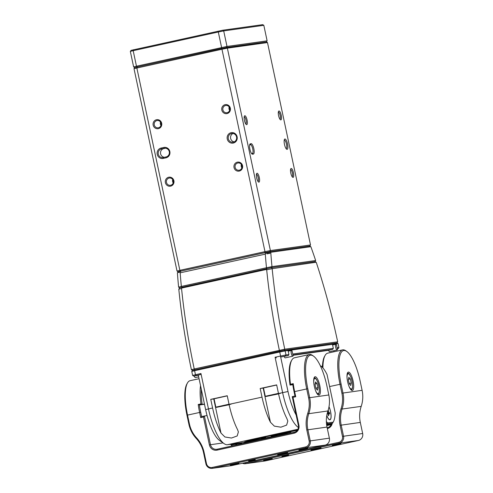 <?xml version="1.0" encoding="UTF-8"?>
<svg xmlns="http://www.w3.org/2000/svg" width="493" height="493" viewBox="0 0 493 493"><rect width="100%" height="100%" fill="white"/><g stroke="black" fill="none" stroke-linecap="round" stroke-linejoin="round"><path stroke-width="0.74" d="M234.039 167.565A4.554 4.357 82.1 0 1 237.349 162.172A4.554 4.357 82.1 0 1 242.556 165.697A4.554 4.357 82.1 0 1 239.247 171.083A4.554 4.357 82.1 0 1 234.039 167.565M241.983 165.839A3.673 3.513 -97.9 0 0 238.045 162.955A3.673 3.513 -97.9 0 0 235.118 167.349A3.673 3.513 -97.9 0 0 239.062 170.233A3.673 3.513 -97.9 0 0 241.983 165.839M165.389 182.632A4.554 4.357 82.1 0 1 168.698 177.24A4.554 4.357 82.1 0 1 173.9 180.765A4.554 4.357 82.1 0 1 170.59 186.157A4.554 4.357 82.1 0 1 165.389 182.632M173.333 180.913A3.673 3.513 -97.9 0 0 169.395 178.022A3.673 3.513 -97.9 0 0 166.468 182.416A3.673 3.513 -97.9 0 0 170.405 185.3A3.673 3.513 -97.9 0 0 173.333 180.913M163.263 158.426A5.294 5.059 82.1 0 1 157.218 154.334A5.294 5.059 82.1 0 1 161.063 148.073L163.805 147.475A5.294 5.059 82.1 0 1 169.851 151.561A5.294 5.059 82.1 0 1 166.005 157.822L163.263 158.426L163.331 157.526L166.079 156.922A4.412 4.215 -97.9 0 0 169.315 151.869A4.412 4.215 -97.9 0 0 164.249 148.301L161.501 148.904A4.412 4.215 -97.9 0 0 158.296 154.118A4.412 4.215 -97.9 0 0 163.331 157.526M227.242 138.964A5.294 5.059 82.1 0 1 231.088 132.703A5.294 5.059 82.1 0 1 237.127 136.795A5.294 5.059 82.1 0 1 233.288 143.056A5.294 5.059 82.1 0 1 227.242 138.964M236.56 136.937A4.412 4.215 -97.9 0 0 231.833 133.474A4.412 4.215 -97.9 0 0 228.321 138.749A4.412 4.215 -97.9 0 0 233.053 142.212A4.412 4.215 -97.9 0 0 236.56 136.937M221.819 110.062A4.554 4.357 82.1 0 1 225.128 104.676A4.554 4.357 82.1 0 1 230.33 108.195A4.554 4.357 82.1 0 1 227.02 113.587A4.554 4.357 82.1 0 1 221.819 110.062M229.763 108.343A3.673 3.513 -97.9 0 0 225.825 105.453A3.673 3.513 -97.9 0 0 222.898 109.847A3.673 3.513 -97.9 0 0 226.835 112.737A3.673 3.513 -97.9 0 0 229.763 108.343M153.169 125.136A4.554 4.357 82.1 0 1 156.478 119.744A4.554 4.357 82.1 0 1 161.679 123.262A4.554 4.357 82.1 0 1 158.37 128.655A4.554 4.357 82.1 0 1 153.169 125.136M161.112 123.41A3.673 3.513 -97.9 0 0 157.168 120.526A3.673 3.513 -97.9 0 0 154.247 124.914A3.673 3.513 -97.9 0 0 158.185 127.804A3.673 3.513 -97.9 0 0 161.112 123.41M278.576 115.621A4.554 1.331 -102.4 0 1 278.576 111.282A4.554 1.331 -102.4 0 1 281.226 115.251A4.554 1.331 -102.4 0 1 280.431 119.756A4.554 1.331 -102.4 0 1 278.576 115.621M279.919 119.189A3.673 1.072 77.6 0 0 280.147 115.467A3.673 1.072 77.6 0 0 278.342 112.016M284.473 144.4A5.294 1.547 -102.4 0 1 284.467 139.365A5.294 1.547 -102.4 0 1 287.548 143.968A5.294 1.547 -102.4 0 1 286.63 149.206A5.294 1.547 -102.4 0 1 284.473 144.4M286.125 148.676A4.412 1.288 77.6 0 0 286.131 148.67A4.412 1.288 77.6 0 0 286.47 144.184A4.412 1.288 77.6 0 0 284.245 140.055A4.412 1.288 77.6 0 0 284.233 140.061M290.802 173.117A4.554 1.331 -102.4 0 1 290.796 168.785A4.554 1.331 -102.4 0 1 293.446 172.747A4.554 1.331 -102.4 0 1 292.657 177.258A4.554 1.331 -102.4 0 1 290.802 173.117M292.139 176.685A3.673 1.072 77.6 0 0 292.367 172.963A3.673 1.072 77.6 0 0 290.568 169.518M256.656 177.881A4.554 1.331 -102.4 0 1 256.65 173.548A4.554 1.331 -102.4 0 1 259.3 177.511A4.554 1.331 -102.4 0 1 258.511 182.022A4.554 1.331 -102.4 0 1 256.656 177.881M257.993 181.449A3.673 1.072 77.6 0 0 258.221 177.726A3.673 1.072 77.6 0 0 256.422 174.282M252.539 154.18A5.294 1.547 -102.4 0 1 252.059 154.032A5.294 1.547 -102.4 0 1 249.902 149.219A5.294 1.547 -102.4 0 1 249.896 144.184A5.294 1.547 -102.4 0 1 250.339 143.833L251.196 143.709A5.294 1.547 -102.4 0 1 253.827 148.67A5.294 1.547 -102.4 0 1 253.396 154.062L252.539 154.18L251.572 153.526M244.436 120.384A4.554 1.331 -102.4 0 1 244.429 116.046A4.554 1.331 -102.4 0 1 247.079 120.015A4.554 1.331 -102.4 0 1 246.29 124.519A4.554 1.331 -102.4 0 1 244.436 120.384M245.773 123.953A3.673 1.072 77.6 0 0 246.001 120.23A3.673 1.072 77.6 0 0 244.195 116.779M164.434 157.285A4.412 4.215 82.1 0 1 163.805 148.578L165.451 148.22M234.181 141.879A4.412 4.215 82.1 0 1 233.01 133.486M172.735 179.526A3.673 3.513 -97.9 0 0 173.209 182.94M160.515 122.03A3.673 3.513 -97.9 0 0 160.989 125.444M229.165 106.956A3.673 3.513 -97.9 0 0 229.639 110.37M241.385 164.459A3.673 3.513 -97.9 0 0 241.866 167.873M267.12 40.839L263.823 25.316L223.699 30.911L227.002 46.441L267.12 40.839L266.374 41.899L221.702 48.425L137.257 66.962L136.838 67.935L179.859 270.33L264.988 251.646L221.967 49.245L134.004 68.656L134.749 67.603L137.257 66.962L226.466 47.47L266.374 41.899L267.489 42.564L227.365 48.166L270.392 250.561L310.51 244.966L267.489 42.564M309.493 246.093L269.856 251.59L178.133 271.723L177.024 271.058L134.004 68.656M178.133 271.723L270.182 251.547L309.438 246.069L310.867 246.691L270.768 252.287A233.183 68.176 77.6 0 0 271.97 266.627L315.656 260.532A233.183 68.176 77.6 0 0 310.867 246.691M251.547 153.496L252.385 153.378A4.412 1.288 77.6 0 0 252.416 153.378A4.412 1.288 77.6 0 0 252.743 148.843A4.412 1.288 77.6 0 0 250.555 144.757L249.698 144.874A4.412 1.288 77.6 0 0 249.668 144.88A4.412 1.288 77.6 0 0 249.661 144.88L250.339 143.833M265.086 252.545L264.988 251.646L270.392 250.561L269.856 251.59M227.365 48.166L221.967 49.245L218.3 31.996L133.172 50.68L136.475 66.21L227.002 46.441L226.466 47.47L227.365 48.166M177.024 271.058L179.859 270.33L180.641 271.082M310.51 244.966L309.764 246.025M181.35 286.433L266.479 267.748A237.595 69.464 -102.4 0 1 265.296 254.135L180.167 272.82A237.595 69.464 77.6 0 0 181.35 286.433L178.602 287.117A233.183 68.176 -102.4 0 1 177.4 272.783L178.466 271.68M315.021 261.58L271.267 267.674L179.612 287.801L271.329 267.668L315.009 261.573L316.118 262.239L272.167 268.685A233.183 68.176 77.6 0 0 284.763 349.204L337.687 341.822A233.183 68.176 77.6 0 0 316.315 262.529L316.118 262.239M266.916 253.864L270.065 253.291M315.656 260.532L315.076 261.567M266.479 267.748L271.97 266.627M270.768 252.287L265.721 253.26L265.296 254.135M180.167 272.82L179.871 272.105L177.425 272.734M181.258 270.947L179.871 272.105M264.47 252.681L265.721 253.26M270.182 251.547L270.712 252.256M178.62 287.142L179.544 287.807M181.603 286.593L181.843 287.209M271.267 267.674L271.939 266.658M266.269 268.013L266.67 268.593M275.082 435.374L286.643 433.137M275.834 435.319L287.555 432.909L275.71 435.227M275.23 435.479L286.618 433.181M337.687 341.822L336.941 342.881L284.233 350.233L192.51 370.366L191.395 369.701A233.183 68.176 -102.4 0 1 178.805 289.181L179.612 287.801M298.425 427.505A38.22 11.173 -102.4 0 1 282.612 392.607L275.094 357.246L280.585 356.038L279.734 352.014L194.606 370.699L195.456 374.723L200.953 373.521L208.465 408.882A38.22 11.173 77.6 0 0 224.032 443.608L219.397 440.329A33.807 9.885 -102.4 0 1 205.63 409.609L198.297 375.105L200.565 374.526L193.731 376.116L192.621 375.45L191.765 371.426L192.51 370.366L279.463 351.189L279.365 350.289A237.595 69.464 -102.4 0 1 266.682 269.788L266.288 269.492L181.874 288.023L181.553 288.473A237.595 69.464 77.6 0 0 194.236 368.974L284.763 349.204L284.233 350.233L287.068 349.839L288.078 350.523L285.133 350.93L285.989 354.954L288.929 354.547L288.078 350.523M272.167 268.685L266.682 269.788M181.553 288.473L178.805 289.181M191.395 369.701L194.236 368.974L195.018 369.725L194.606 370.699L191.765 371.426M181.689 287.259L181.874 288.023M272.235 268.365L271.329 267.668M267.194 268.494L266.288 269.492M322.132 367.106A25.87 7.561 -102.4 0 1 322.558 364.697M294.709 432.164A37.628 0.813 -12 0 1 246.075 441.962A37.628 0.813 -12 0 1 244.423 442.055A37.628 0.813 -12 0 1 297.439 430.056M193.731 376.116L198.346 375.333M337.637 347.75L338.913 347.571L338.056 343.547L335.111 343.96L335.215 344.434M293.249 353.943L333.323 348.354L332.467 344.33L290.722 350.153L290.821 350.622M337.631 348.767L338.167 348.631L337.631 348.705M293.199 355.274L328.011 350.418L332.683 349.395L293.243 354.898M279.463 351.189L284.233 350.233L285.133 350.93L279.734 352.014L279.463 351.189M287.308 349.999L331.456 343.646L332.467 344.33M331.697 343.806L336.941 342.881L338.056 343.547M288.929 354.547L288.294 355.589L280.677 357.024L288.011 391.522A33.807 9.885 77.6 0 0 296.145 415.044M288.294 355.589L280.677 357.024M328.578 350.295A2.94 0.857 77.6 0 0 329.663 351.669L337.163 350.024A2.94 0.857 -102.4 0 1 335.708 347.405A2.94 0.857 -102.4 0 1 335.899 344.28A2.94 0.857 -102.4 0 1 336.442 344.619L337.514 349.488A2.94 0.857 -102.4 0 1 337.163 350.024M284.19 356.488A2.94 0.857 77.6 0 0 285.268 357.863L292.774 356.217A2.94 0.857 -102.4 0 1 291.32 353.598A2.94 0.857 -102.4 0 1 291.511 350.474A2.94 0.857 -102.4 0 1 292.053 350.813L293.119 355.681A2.94 0.857 -102.4 0 1 292.774 356.217M334.051 351.755L333.841 350.751M331.333 424.294L326.643 424.948M224.032 443.608A38.22 11.173 77.6 0 0 227.507 444.711L255.565 440.791M229.06 404.359L227.23 395.737L210.751 399.355L212.588 407.976A38.22 11.173 77.6 0 0 221 433.076L224.907 436.977L231.47 438.037L237.195 435.948L238.384 431.886L237.472 429.458A38.22 11.173 -102.4 0 1 229.06 404.359L262.017 397.13A38.22 11.173 77.6 0 0 270.429 422.224L274.336 426.131L280.899 427.185L286.624 425.102L287.813 421.04L286.901 418.606A38.22 11.173 -102.4 0 1 278.49 393.513L288.011 391.522M278.49 393.513L276.659 384.885L260.181 388.502L262.017 397.13M260.181 388.502L263.515 388.034M210.751 399.355L214.085 398.88M289.748 350.862L289.644 350.369L288.115 350.702M334.137 344.669L334.032 344.176L332.504 344.508M276.357 357.893L275.094 357.246M200.953 373.521L200.565 374.526M192.621 375.45L195.456 374.723L196.239 375.475M280.683 356.938L280.585 356.038L285.989 354.954L285.453 355.983M332.683 349.395L333.323 348.354M290.722 350.153L289.718 349.469L289.644 350.369L290.722 350.153M338.167 348.631L338.913 347.571M334.032 344.176L335.111 343.96L334.106 343.276L334.032 344.176M263.57 460.517L272.278 458.638L263.57 460.517M288.584 455.15L281.873 456.463L288.467 454.934M310.941 450.121L321.054 447.934L310.941 450.121M332.22 445.45L340.934 443.564L332.22 445.45M347.608 381.674A9.41 2.748 -102.4 0 1 347.602 372.72A9.41 2.748 -102.4 0 1 353.074 380.91A9.41 2.748 -102.4 0 1 351.441 390.222A9.41 2.748 -102.4 0 1 347.608 381.674M350.03 375.364A8.523 2.49 77.6 0 0 347.688 373.146A8.523 2.49 77.6 0 0 347.343 373.324M244.103 462.896A4.998 4.776 -97.9 0 0 245.465 462.804L338.833 442.313A4.998 4.776 -97.9 0 0 342.462 436.397L340.108 425.305A30.283 28.951 82.1 0 1 341.033 408.777A28.52 27.263 -97.9 0 0 341.908 393.204L340.01 384.281A33.807 9.885 -102.4 0 1 342.573 349.888A33.807 9.885 -102.4 0 1 345.876 350.819L346.801 351.478A32.926 9.626 77.6 0 0 341.088 384.059L342.986 392.989A29.401 28.107 82.1 0 1 342.087 409.042A29.401 28.107 -97.9 0 0 341.187 425.089L343.541 436.182A5.879 5.62 82.1 0 1 339.276 443.139L245.908 463.63A5.879 5.62 82.1 0 1 242.47 463.254M342.573 349.888L327.746 353.142A33.807 9.885 77.6 0 0 325.14 355.373A33.807 9.885 77.6 0 0 322.921 367.944M245.496 463.703L264.618 461.035A5.879 5.62 -97.9 0 0 265.031 460.967L358.393 440.471A5.879 5.62 -97.9 0 0 362.663 433.513L360.309 422.421A29.401 28.107 82.1 0 1 361.209 406.374A29.401 28.107 -97.9 0 0 362.108 390.32L360.21 381.397A32.926 9.626 77.6 0 0 346.801 351.478M327.161 427.745L327.37 427.696A5.879 5.62 -97.9 0 0 331.61 423.407M322.428 367.402A32.926 9.626 -102.4 0 1 324.573 356.353L325.14 355.373M236.43 444.298A30.283 28.951 82.1 0 1 236.64 444.951M332.257 423.265A6.76 6.464 82.1 0 1 327.34 428.583M244.171 443.293A6.76 6.464 82.1 0 1 243.573 442.467M350.954 389.784A8.523 2.49 77.6 0 0 351.349 389.797A8.523 2.49 77.6 0 0 352.544 386.802M244.762 442.301A5.879 5.62 -97.9 0 0 245.378 443.028M236.061 445.074A29.401 28.107 -97.9 0 0 235.851 444.427M230.274 465.164L238.988 463.278L230.274 465.164M255.294 459.796L248.583 461.109L255.177 459.575M277.645 454.768L287.764 452.58L277.645 454.768M298.931 450.097L307.638 448.211L298.931 450.097M314.318 386.315A9.41 2.748 -102.4 0 1 314.306 377.367A9.41 2.748 -102.4 0 1 319.784 385.557A9.41 2.748 -102.4 0 1 318.151 394.862A9.41 2.748 -102.4 0 1 314.318 386.315M316.74 380.004A8.523 2.49 77.6 0 0 314.398 377.786A8.523 2.49 77.6 0 0 314.047 377.965M201.335 389.421A32.926 9.626 77.6 0 0 202.161 404.389L199.412 404.993A32.926 9.626 77.6 0 0 200.7 412.216L201.612 416.53L207.06 415.55M199.067 378.723L190.107 380.688A33.807 9.885 77.6 0 0 187.5 382.919A33.807 9.885 77.6 0 0 187.537 415.081L189.435 424.011A28.52 27.263 -97.9 0 0 196.553 437.827A30.283 28.951 82.1 0 1 204.108 452.494L206.468 463.586A4.998 4.776 -97.9 0 0 212.175 467.45L305.543 446.954A4.998 4.776 -97.9 0 0 309.173 441.044L306.812 429.951A30.283 28.951 82.1 0 1 307.743 413.417A28.52 27.263 -97.9 0 0 308.612 397.851L306.714 388.922A33.807 9.885 -102.4 0 1 309.284 354.529L294.457 357.789A33.807 9.885 77.6 0 0 291.85 360.013A33.807 9.885 77.6 0 0 290.494 384.25L293.243 383.646A33.807 9.885 77.6 0 0 294.635 391.578L295.732 396.748L292.984 397.352L298.912 425.243A6.76 6.464 82.1 0 1 294.007 433.236L217.111 450.115A6.76 6.464 82.1 0 1 209.389 444.889L203.467 417.004L204.361 415.926L210.474 444.674A5.879 5.62 -97.9 0 0 217.185 449.215L294.075 432.343A5.879 5.62 -97.9 0 0 298.345 425.385L292.238 396.637L294.98 396.033L294.062 391.719A32.926 9.626 -102.4 0 1 292.78 384.497L290.044 385.101L292.811 384.713M309.284 354.529A33.807 9.885 -102.4 0 1 312.58 355.465L313.511 356.119A32.926 9.626 77.6 0 0 307.792 388.706L309.69 397.635A29.401 28.107 82.1 0 1 308.791 413.682A29.401 28.107 -97.9 0 0 307.891 429.736L310.251 440.828A5.879 5.62 82.1 0 1 305.98 447.78L212.612 468.276A5.879 5.62 82.1 0 1 205.901 463.734L203.541 452.642A29.401 28.107 -97.9 0 0 196.202 438.4A29.401 28.107 82.1 0 1 188.868 424.159L186.97 415.229A32.926 9.626 -102.4 0 1 186.933 383.905L187.5 382.919M203.467 417.004L200.719 417.608L199.616 412.431A33.807 9.885 -102.4 0 1 198.223 404.506L200.971 403.903A33.807 9.885 -102.4 0 1 200.54 385.655M212.206 468.35L231.328 465.682A5.879 5.62 -97.9 0 0 231.735 465.608L325.103 445.117A5.879 5.62 -97.9 0 0 329.373 438.16L327.013 427.067A29.401 28.107 82.1 0 1 327.913 411.014A29.401 28.107 -97.9 0 0 328.813 394.967L326.914 386.037A32.926 9.626 77.6 0 0 313.511 356.119M202.161 404.389L204.453 404.069M290.494 384.25L290.032 385.101A32.926 9.626 -102.4 0 1 291.283 360.999L291.85 360.013M317.665 394.425A8.523 2.49 77.6 0 0 318.053 394.443A8.523 2.49 77.6 0 0 319.254 391.448M232.339 445.894A5.879 5.62 82.1 0 1 230.595 444.279M199.412 404.993L204.496 404.285M292.793 384.497L293.243 383.646M295.732 396.748L294.98 396.033M292.984 397.352L292.238 396.637M200.719 417.608L201.612 416.53M198.223 404.506L199.388 405M200.971 403.903L202.13 404.396M297.402 430.106A35.866 0.776 168 0 0 246.155 441.722A35.866 0.776 168 0 0 247.726 441.605A35.866 0.776 168 0 0 294.974 432.059M290.839 432.139L271.162 436.385L290.839 432.139M250.413 440.569L265.591 437.285L250.413 440.569M261.512 439.023L276.69 435.738L261.512 439.023M297.384 430.13L285.62 432.786L297.39 430.13M194.242 376.048A2.94 0.857 77.6 0 0 194.846 377.256A2.94 0.857 77.6 0 0 195.388 377.595L198.673 376.874M133.634 66.931L134.749 67.603L137.257 66.962L136.475 66.21L133.634 66.931L130.337 51.408L131.083 50.348L222.799 30.215L262.707 24.65L263.823 25.316M133.591 49.707L133.172 50.68L130.337 51.408M222.799 30.215L223.699 30.911L218.3 31.996L218.035 31.176M317.017 383.591L315.532 381.952L315.015 384.423L315.982 388.521L317.467 390.154L317.985 387.689L317.017 383.591L315.101 384.01M315.896 388.145L317.985 387.689M269.301 395.768L277.183 394.036L269.301 395.768M276.69 385.021L263.502 387.96L265.271 396.298L278.459 393.359M256.477 439.053L249.92 440.619L252.749 440.157L265.739 437.26L256.477 439.053M257.081 439.09L261.838 438.086L257.081 439.01M231.303 445.099L242.1 442.837A30.868 9.028 -102.4 0 1 241.946 443.09L231.211 445.006M236.763 443.417L236.48 443.854A30.868 9.028 -102.4 0 1 236.067 443.515M326.797 415.414A7.937 2.323 77.6 0 0 329.139 419.432A7.937 2.323 77.6 0 0 330.52 411.575A7.937 2.323 77.6 0 0 328.991 406.824M326.354 421.564A29.987 8.769 77.6 0 0 327.783 422.914L333.163 422.162A29.987 8.769 77.6 0 0 333.286 421.959L332.72 422.945A30.868 9.028 -102.4 0 1 332.565 423.197L327.099 423.962A30.868 9.028 -102.4 0 1 326.465 423.432M326.582 424.51L332.565 423.197L333.163 422.162M326.532 424.085L327.783 422.914M333.286 421.959A29.987 8.769 77.6 0 0 335.209 412.961L327.032 374.501A29.987 8.769 77.6 0 0 321.313 366.385L320.666 366.478M320.302 365.701L321.313 366.385M219.872 406.614L227.754 404.889L219.872 406.614M227.261 395.873L214.073 398.806L215.842 407.144L229.029 404.211M350.313 378.944L348.828 377.311L348.311 379.776L349.278 383.881L350.757 385.514L351.275 383.043L350.313 378.944L348.397 379.363M349.186 383.505L351.275 383.043M297.279 430.278L289.52 431.954L297.248 430.315M267.576 437.501L261.019 439.072L263.847 438.61L276.832 435.713L267.576 437.501M268.18 437.537L272.931 436.539L268.174 437.464M326.785 415.507A8.085 2.366 77.6 0 0 329.946 419.796A8.085 2.366 77.6 0 0 331.056 415.038A8.085 2.366 77.6 0 0 329.01 406.737M327.654 411.834L328.227 415.272L328.689 415.79L328.486 412.752L329.675 414.065L329.595 412.875L328.406 411.563L328.289 409.831M327.931 410.965L308.791 413.682L307.743 413.417M328.055 412.758L328.486 412.752M328.406 411.563L327.672 411.772M329.595 412.875L328.584 412.863M163.805 148.578L161.501 148.904L161.063 148.073M164.865 148.214L164.249 148.301L163.805 147.475M249.643 144.954L250.555 144.757L251.196 143.709M253.396 154.062L252.385 153.378M166.005 157.822L166.079 156.922M326.736 425.588L331.191 424.615M297.901 429.255L227.507 444.711M205.63 409.609L212.588 407.976M263.17 388.083L270.429 422.224M213.74 398.936L221 433.076M341.088 384.059L329.595 386.561M360.309 422.421L340.108 425.305M342.462 436.397L362.663 433.513M358.393 440.471L339.276 443.139L338.833 442.313M245.465 462.804L245.908 463.63L265.031 460.967M341.908 393.204L362.108 390.32M361.209 406.374L342.087 409.042L341.033 408.777M327.309 428.448L327.37 427.696M209.389 444.889L223.058 442.917M307.792 388.706L294.062 391.719M200.7 412.216L186.97 415.229M327.013 427.067L306.812 429.951M309.173 441.044L329.373 438.16M325.103 445.117L305.98 447.78L305.543 446.954M212.175 467.45L212.612 468.276L231.735 465.608M308.612 397.851L328.813 394.967M298.912 425.243L298.345 425.385M294.007 433.236L294.075 432.343M217.111 450.115L217.185 449.215M189.435 424.011L188.868 424.159M196.553 437.827L196.202 438.4M204.108 452.494L203.541 452.642M206.468 463.586L205.901 463.734M315.705 390.967A7.789 2.28 77.6 0 0 319.144 392.034A7.789 2.28 77.6 0 0 317.455 381.502A7.789 2.28 77.6 0 0 313.721 381.927M313.85 378.79A8.085 2.366 -102.4 0 1 314.491 378.217C315.261 378.667 315.119 376.991 317.455 381.446C319.717 386.432 319.834 394.338 317.96 394.012A8.085 2.366 -102.4 0 1 317.135 393.765M265.967 396.501L280.517 393.303L265.967 396.501M216.538 407.347L231.088 404.155L216.538 407.347M348.995 386.321A7.789 2.28 77.6 0 0 352.433 387.387A7.789 2.28 77.6 0 0 350.751 376.855A7.789 2.28 77.6 0 0 347.01 377.287M347.14 374.144A8.085 2.366 -102.4 0 1 347.787 373.577C348.551 374.021 348.409 372.344 350.745 376.8C353.013 381.785 353.124 389.692 351.25 389.365A8.085 2.366 -102.4 0 1 350.431 389.119M331.185 424.627L326.742 425.601M194.137 376.06L194.846 377.256M332.609 345.001L335.899 344.28M288.22 351.195L291.511 350.474M313.942 378.341L314.491 378.217M317.412 394.135L317.96 394.012M265.271 396.298L265.943 396.501L278.576 393.895M215.842 407.144L216.513 407.354L229.146 404.741M347.238 373.694L347.787 373.577M350.702 389.488L351.25 389.365"/></g></svg>
